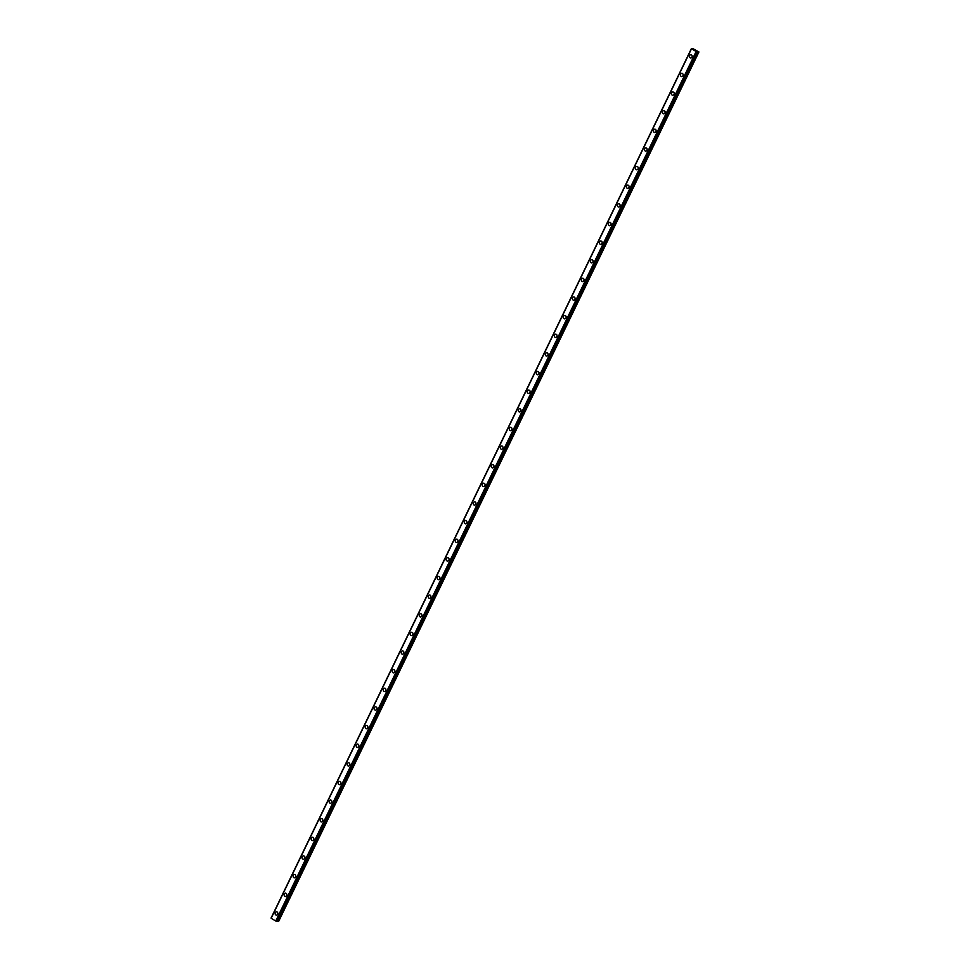 <?xml version="1.0" encoding="UTF-8"?>
<svg xmlns="http://www.w3.org/2000/svg" width="970" height="970" viewBox="0 0 970 970"><rect width="100%" height="100%" fill="white"/><g stroke="black" fill="none" stroke-linecap="round" stroke-linejoin="round"><path stroke-width="1.45" d="M276.317 915.11A1.673 1.467 94.9 0 1 276.608 911.788A1.673 1.467 94.9 0 1 276.317 915.11A1.673 1.467 94.9 0 1 276.608 911.788M285.325 896.474A1.673 1.467 94.9 0 1 285.616 893.152A1.673 1.467 94.9 0 1 285.325 896.474A1.673 1.467 94.9 0 1 285.616 893.152M294.334 877.838A1.673 1.467 94.9 0 1 294.625 874.516A1.673 1.467 94.9 0 1 294.334 877.838A1.673 1.467 94.9 0 1 294.625 874.516M303.343 859.214A1.673 1.467 94.9 0 1 303.634 855.879A1.673 1.467 94.9 0 1 303.343 859.214A1.673 1.467 94.9 0 1 303.622 855.879M312.352 840.578A1.673 1.467 94.9 0 1 312.643 837.255A1.673 1.467 94.9 0 1 312.352 840.578A1.673 1.467 94.9 0 1 312.631 837.255M321.361 821.942A1.673 1.467 94.9 0 1 321.64 818.619A1.673 1.467 94.9 0 1 321.361 821.942A1.673 1.467 94.9 0 1 321.64 818.619M330.37 803.305A1.673 1.467 94.9 0 1 330.649 799.983A1.673 1.467 94.9 0 1 330.37 803.305A1.673 1.467 94.9 0 1 330.649 799.983M339.379 784.681A1.673 1.467 94.9 0 1 339.658 781.347A1.673 1.467 94.9 0 1 339.379 784.681A1.673 1.467 94.9 0 1 339.658 781.347M348.388 766.045A1.673 1.467 94.9 0 1 348.666 762.723A1.673 1.467 94.9 0 1 348.388 766.045A1.673 1.467 94.9 0 1 348.666 762.723M357.384 747.409A1.673 1.467 94.9 0 1 357.675 744.087A1.673 1.467 94.9 0 1 357.384 747.409A1.673 1.467 94.9 0 1 357.675 744.087M366.393 728.773A1.673 1.467 94.9 0 1 366.684 725.451A1.673 1.467 94.9 0 1 366.393 728.773A1.673 1.467 94.9 0 1 366.684 725.451M375.402 710.149A1.673 1.467 94.9 0 1 375.693 706.815A1.673 1.467 94.9 0 1 375.402 710.149A1.673 1.467 94.9 0 1 375.693 706.815M384.411 691.513A1.673 1.467 94.9 0 1 384.702 688.191A1.673 1.467 94.9 0 1 384.411 691.513A1.673 1.467 94.9 0 1 384.702 688.191M393.42 672.877A1.673 1.467 94.9 0 1 393.711 669.555A1.673 1.467 94.9 0 1 393.42 672.877A1.673 1.467 94.9 0 1 393.699 669.555M402.429 654.241A1.673 1.467 94.9 0 1 402.708 650.918A1.673 1.467 94.9 0 1 402.429 654.241A1.673 1.467 94.9 0 1 402.708 650.918M411.438 635.617A1.673 1.467 94.9 0 1 411.716 632.282A1.673 1.467 94.9 0 1 411.438 635.617A1.673 1.467 94.9 0 1 411.716 632.282M420.446 616.981A1.673 1.467 94.9 0 1 420.725 613.658A1.673 1.467 94.9 0 1 420.446 616.981A1.673 1.467 94.9 0 1 420.725 613.658M429.455 598.344A1.673 1.467 94.9 0 1 429.734 595.022A1.673 1.467 94.9 0 1 429.455 598.344A1.673 1.467 94.9 0 1 429.734 595.022M438.464 579.708A1.673 1.467 94.9 0 1 438.743 576.386A1.673 1.467 94.9 0 1 438.464 579.708A1.673 1.467 94.9 0 1 438.743 576.386M447.461 561.084A1.673 1.467 94.9 0 1 447.752 557.75A1.673 1.467 94.9 0 1 447.461 561.084A1.673 1.467 94.9 0 1 447.752 557.75M456.482 542.448A1.673 1.467 94.9 0 1 456.761 539.126A1.673 1.467 94.9 0 1 456.47 542.448A1.673 1.467 94.9 0 1 456.761 539.126M465.479 523.812A1.673 1.467 94.9 0 1 465.77 520.49A1.673 1.467 94.9 0 1 465.479 523.812A1.673 1.467 94.9 0 1 465.77 520.49M474.488 505.176A1.673 1.467 94.9 0 1 474.779 501.854A1.673 1.467 94.9 0 1 474.488 505.176A1.673 1.467 94.9 0 1 474.779 501.854M483.496 486.552A1.673 1.467 94.9 0 1 483.787 483.218A1.673 1.467 94.9 0 1 483.496 486.552A1.673 1.467 94.9 0 1 483.775 483.218M492.505 467.916A1.673 1.467 94.9 0 1 492.784 464.594A1.673 1.467 94.9 0 1 492.505 467.916A1.673 1.467 94.9 0 1 492.784 464.582M501.514 449.28A1.673 1.467 94.9 0 1 501.793 445.957A1.673 1.467 94.9 0 1 501.514 449.28A1.673 1.467 94.9 0 1 501.793 445.957M510.523 430.644A1.673 1.467 94.9 0 1 510.802 427.321A1.673 1.467 94.9 0 1 510.523 430.644A1.673 1.467 94.9 0 1 510.802 427.321M519.532 412.007A1.673 1.467 94.9 0 1 519.811 408.685A1.673 1.467 94.9 0 1 519.532 412.007A1.673 1.467 94.9 0 1 519.811 408.685M527.389 390.946A1.673 1.467 94.9 0 1 529.959 392.498A1.673 1.467 94.9 0 1 527.389 390.946M528.541 393.383A1.673 1.467 94.9 0 1 528.82 390.049M537.538 374.747A1.673 1.467 94.9 0 1 537.829 371.425A1.673 1.467 94.9 0 1 537.538 374.747A1.673 1.467 94.9 0 1 537.829 371.425M546.546 356.111A1.673 1.467 94.9 0 1 546.837 352.789A1.673 1.467 94.9 0 1 546.546 356.111A1.673 1.467 94.9 0 1 546.837 352.789M555.555 337.475A1.673 1.467 94.9 0 1 555.846 334.153A1.673 1.467 94.9 0 1 555.555 337.475A1.673 1.467 94.9 0 1 555.846 334.153M564.564 318.851A1.673 1.467 94.9 0 1 564.855 315.517A1.673 1.467 94.9 0 1 564.564 318.851A1.673 1.467 94.9 0 1 564.855 315.517M573.573 300.215A1.673 1.467 94.9 0 1 573.864 296.893A1.673 1.467 94.9 0 1 573.573 300.215A1.673 1.467 94.9 0 1 573.852 296.893M582.582 281.579A1.673 1.467 94.9 0 1 582.861 278.257A1.673 1.467 94.9 0 1 582.582 281.579A1.673 1.467 94.9 0 1 582.861 278.257M591.591 262.943A1.673 1.467 94.9 0 1 591.87 259.62A1.673 1.467 94.9 0 1 591.591 262.943A1.673 1.467 94.9 0 1 591.87 259.62M600.6 244.319A1.673 1.467 94.9 0 1 600.879 240.984A1.673 1.467 94.9 0 1 600.6 244.319A1.673 1.467 94.9 0 1 600.879 240.984M609.609 225.683A1.673 1.467 94.9 0 1 609.887 222.36A1.673 1.467 94.9 0 1 609.609 225.683A1.673 1.467 94.9 0 1 609.887 222.36M618.617 207.046A1.673 1.467 94.9 0 1 618.896 203.724A1.673 1.467 94.9 0 1 618.617 207.046A1.673 1.467 94.9 0 1 618.896 203.724M627.626 188.41A1.673 1.467 94.9 0 1 627.905 185.088A1.673 1.467 94.9 0 1 627.614 188.41A1.673 1.467 94.9 0 1 627.905 185.088M636.623 169.786A1.673 1.467 94.9 0 1 636.914 166.452A1.673 1.467 94.9 0 1 636.623 169.786A1.673 1.467 94.9 0 1 636.914 166.452M645.632 151.15A1.673 1.467 94.9 0 1 645.923 147.828A1.673 1.467 94.9 0 1 645.632 151.15A1.673 1.467 94.9 0 1 645.923 147.828M654.641 132.514A1.673 1.467 94.9 0 1 654.932 129.192A1.673 1.467 94.9 0 1 654.641 132.514A1.673 1.467 94.9 0 1 654.92 129.192M663.65 113.878A1.673 1.467 94.9 0 1 663.929 110.556A1.673 1.467 94.9 0 1 663.65 113.878A1.673 1.467 94.9 0 1 663.941 110.556M672.659 95.254A1.673 1.467 94.9 0 1 672.938 91.92A1.673 1.467 94.9 0 1 672.659 95.254A1.673 1.467 94.9 0 1 672.938 91.92M681.668 76.618A1.673 1.467 94.9 0 1 681.946 73.296A1.673 1.467 94.9 0 1 681.668 76.618A1.673 1.467 94.9 0 1 681.946 73.296M690.676 57.982A1.673 1.467 94.9 0 1 690.955 54.659A1.673 1.467 94.9 0 1 690.676 57.982A1.673 1.467 94.9 0 1 690.955 54.659M695.975 50.61L694.993 50.282M695.223 50.161L694.387 49.834M692.907 48.682L691.549 48.742L696.084 51.483L698.933 51.956L692.895 48.645M271.066 918.056L691.44 48.5L271.212 918.19M275.771 921.051L696.12 51.495L275.722 921.027L276.777 921.342L697.139 51.798L276.777 921.342M276.923 921.039L278.584 921.5L698.933 51.956M271.176 918.263L691.537 48.718L271.176 918.263L275.722 921.027M691.452 48.536L271.091 918.081M696.181 51.519L275.819 921.063M696.739 51.725L276.377 921.282M696.848 51.774L276.486 921.318M697.309 51.507L276.947 921.051M698.073 51.81L277.723 921.367M698.376 51.907L278.014 921.452"/></g></svg>
